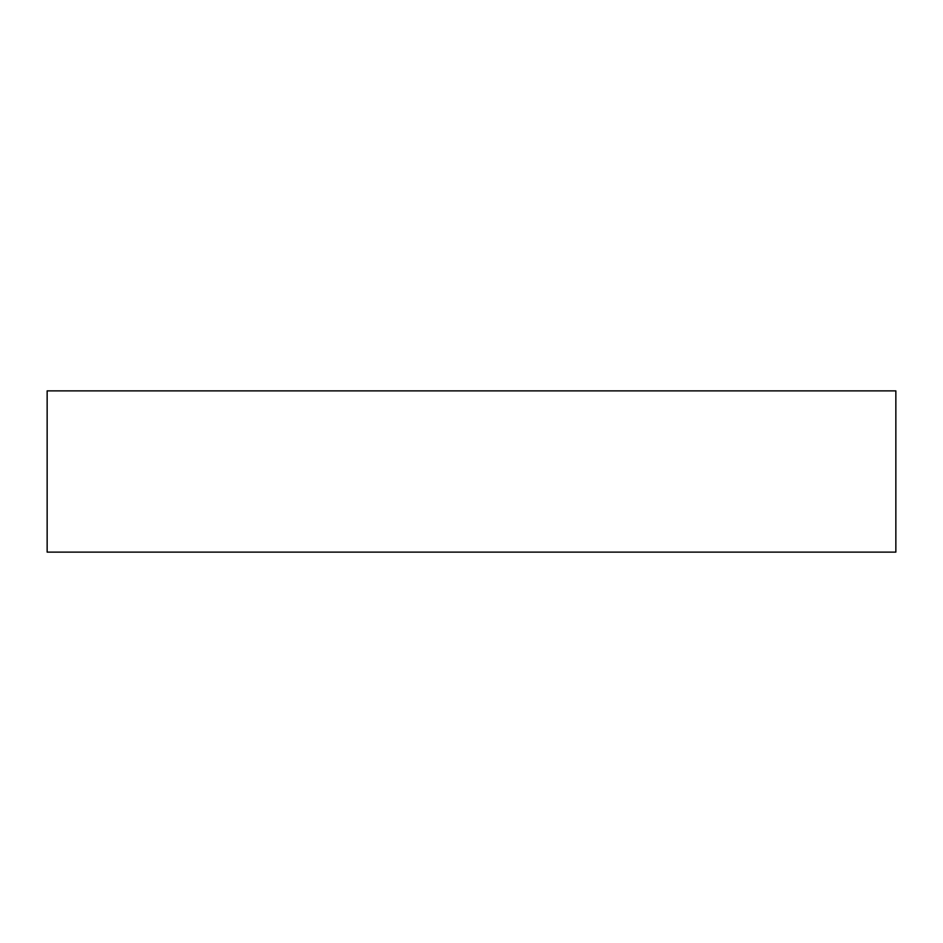 <?xml version="1.0" encoding="UTF-8"?>
<svg xmlns="http://www.w3.org/2000/svg" width="943" height="943" viewBox="0 0 943 943"><rect width="100%" height="100%" fill="white"/><g stroke="black" fill="none" stroke-linecap="round" stroke-linejoin="round"><path stroke-width="1.41" d="M47.15 390.874L47.15 552.126L47.15 390.874L895.85 390.874L895.85 552.126L895.85 390.874L47.15 390.874M895.85 552.126L47.15 552.126L895.85 552.126"/></g></svg>
